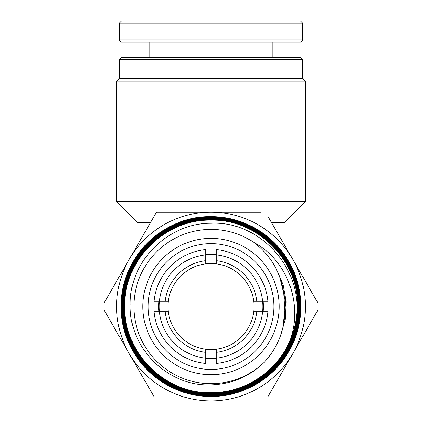 <?xml version="1.0" encoding="UTF-8"?>
<svg xmlns="http://www.w3.org/2000/svg" width="422" height="422" viewBox="0 0 422 422"><rect width="100%" height="100%" fill="white"/><g stroke="black" fill="none" stroke-linecap="round" stroke-linejoin="round"><path stroke-width="0.63" d="M253.669 301.282A42.991 42.991 0 0 0 216.243 263.856L216.243 260.685A46.14 46.14 0 0 1 256.84 301.282L253.669 301.282A42.991 42.991 0 0 1 253.669 311.768L262.642 311.768A51.906 51.906 0 0 0 205.757 254.888A51.906 51.906 0 0 0 205.757 358.167A51.906 51.906 0 0 0 216.243 358.167L216.243 349.2A42.991 42.991 0 0 0 253.669 311.768M216.243 349.2A42.991 42.991 0 0 1 168.331 301.282A42.991 42.991 0 0 1 205.757 263.856L205.757 249.618A57.149 57.149 0 0 0 154.093 301.282L165.16 301.282A46.14 46.14 0 0 1 205.757 260.685M119.247 59.581L121.346 57.487L300.654 57.487L302.753 59.581L119.247 59.581L119.247 78.46L302.753 78.46L305.375 81.082L116.625 81.082L116.625 201.669L305.375 201.669L284.402 222.642L271.541 222.642M150.459 222.642L137.598 222.642L116.625 201.669M216.243 260.685L216.243 249.618A57.149 57.149 0 0 1 267.907 301.282L256.84 301.282M165.16 311.768A46.14 46.14 0 0 0 205.757 352.365L205.757 363.432A57.149 57.149 0 0 1 154.093 311.768L168.331 311.768M165.16 301.282L168.331 301.282M205.757 352.365L205.757 349.2M267.907 311.768A57.149 57.149 0 0 1 216.243 363.432L216.243 358.167A51.906 51.906 0 0 0 262.642 311.768L267.907 311.768M256.84 311.768A46.14 46.14 0 0 1 216.243 352.365M205.757 263.856A42.991 42.991 0 0 1 216.243 263.856M211 374.683A68.158 68.158 0 0 1 142.842 306.525A68.158 68.158 0 0 1 211 238.367A68.158 68.158 0 0 1 279.158 306.525A68.158 68.158 0 0 1 211 374.683M211 243.61A62.915 62.915 0 0 0 148.085 306.525A62.915 62.915 0 0 0 211 369.44A62.915 62.915 0 0 0 273.915 306.525A62.915 62.915 0 0 0 211 243.61M216.243 358.695A52.428 52.428 0 0 1 205.757 358.695M158.836 311.768A52.428 52.428 0 0 1 158.836 301.282M205.757 254.36A52.428 52.428 0 0 1 216.243 254.36M211 383.656A77.131 77.131 0 0 0 263.544 362.994C248.806 376.899 231.293 384.184 211 384.843C167.756 386.837 128.763 347.723 130.187 304.568C129.343 261.355 167.967 222.943 211 223.249C262.199 220.701 305.792 272.301 295.579 322.419C288.906 362.139 251.301 393.404 211 392.687C164.949 393.942 123.514 352.512 124.727 306.477C123.546 260.311 164.886 219.013 211 220.136C257.22 218.918 298.723 260.369 297.505 306.646C298.697 352.834 257.162 394.327 211 393.146C164.596 394.359 123.066 352.781 124.263 306.419C123.097 260.105 164.627 218.517 211 219.672C257.441 218.411 299.182 260.168 297.969 306.578C299.151 353.108 257.504 394.744 211 393.61C164.438 394.855 122.57 353.04 123.799 306.425C122.596 259.841 164.459 218.032 211 219.213C257.779 217.995 299.636 259.889 298.428 306.652C299.615 353.314 257.705 395.256 211 394.074C164.158 395.335 122.122 353.251 123.34 306.467C122.153 259.577 164.111 217.61 211 218.749C257.921 217.483 300.137 259.657 298.892 306.609C300.111 353.599 257.921 395.715 211 394.533C163.868 395.762 121.652 353.541 122.876 306.393C121.673 259.361 163.952 217.087 211 218.29C258.248 217.029 300.569 259.43 299.356 306.599C300.543 353.831 258.264 396.152 211 394.997C258.248 396.147 300.522 353.81 299.34 306.625C300.548 259.419 258.264 217.066 211 218.306C163.984 217.093 121.678 259.377 122.892 306.393C121.657 353.541 163.905 395.746 211 394.517C257.953 395.672 300.079 353.604 298.876 306.583C300.111 259.683 257.9 217.483 211 218.765C164.116 217.62 122.18 259.604 123.356 306.446C122.153 353.251 164.121 395.298 211 394.053C257.657 395.25 299.609 353.309 298.412 306.662C299.631 259.889 257.747 218.01 211 219.229C164.448 218.068 122.617 259.831 123.82 306.456C122.586 353.014 164.459 394.855 211 393.594C257.51 394.723 299.124 353.093 297.953 306.588C299.156 260.179 257.473 218.443 211 219.693C164.68 218.517 123.103 260.116 124.279 306.404C123.082 352.787 164.606 394.338 211 393.13C257.114 394.327 298.723 352.839 297.489 306.546C298.686 260.406 257.156 218.891 211 220.152C164.865 219.013 123.588 260.353 124.743 306.43C123.562 352.523 164.849 393.879 211 392.666C244.238 392.998 276.442 372.204 289.666 341.424C303.392 305.528 288.215 260.865 254.049 242.529A77.131 77.131 0 0 0 133.869 306.525A77.131 77.131 0 0 0 211 383.656M211 395.905C258.739 397.07 301.472 354.338 300.264 306.578C301.508 258.944 258.675 216.085 211 217.377C163.414 216.185 120.766 258.886 121.969 306.414C120.745 354.016 163.367 396.685 211 395.44C258.391 396.654 301.023 354.063 299.799 306.646C301.05 259.145 258.438 216.586 211 217.842C258.47 216.586 301.039 259.108 299.815 306.625C301.018 354.005 258.544 396.638 211 395.461C163.298 396.712 120.724 353.942 121.953 306.441C120.761 258.802 163.409 216.201 211 217.362C258.665 216.101 301.503 258.85 300.279 306.578C301.472 354.232 258.902 397.07 211 395.92L211 396.369C258.96 397.577 301.946 354.517 300.722 306.641C301.957 258.649 258.992 215.668 211 216.919C163.23 215.711 120.27 258.607 121.504 306.435C120.244 354.264 163.214 397.186 211 395.905C163.019 397.144 120.365 354.438 121.383 306.636C120.017 258.981 162.528 215.89 210.356 216.692L210.383 216.676C162.285 215.842 119.811 258.95 121.156 306.878C120.101 354.691 163.077 397.608 211 396.369M211 216.634A89.891 89.891 0 0 1 300.891 306.525A89.891 89.891 0 0 1 211 396.416A89.891 89.891 0 0 1 121.109 306.525A89.891 89.891 0 0 1 211 216.634M295.579 322.419A86.056 86.056 0 0 1 289.666 341.424M211 217.842C163.657 216.686 121.219 259.082 122.433 306.477C121.188 353.741 163.72 396.274 211 394.981C163.715 396.284 121.167 353.757 122.412 306.467C121.193 259.071 163.683 216.655 211 217.826M261.049 212.155L156.515 212.155L104.245 302.685M154.294 215.995L156.515 212.155M104.245 310.37L154.294 397.06M156.515 400.9L261.049 400.9M267.706 397.06L317.755 310.37M317.755 302.685L267.706 215.995M211 212.155A94.375 94.375 0 0 1 292.731 353.715A94.375 94.375 0 0 1 129.269 353.715A94.375 94.375 0 0 1 211 212.155M263.544 362.994C277.423 348.298 284.523 330.827 284.834 310.581L283.689 292.942C280.583 272.179 270.702 255.373 254.049 242.529M283.689 292.942L284.834 310.903M282.118 284.66L285.272 301.83L284.333 319.269M279.607 276.595L285.731 301.809L282.877 327.609M276.167 268.772L283.099 284.713L286.2 301.82L285.288 319.185L280.43 335.886M282.197 284.977L285.256 301.841L284.37 318.958M279.717 276.895L285.71 301.809L282.951 327.298M276.315 269.062L283.125 284.871L286.185 301.82L285.298 319.021L280.535 335.58M209.966 216.697L210.383 216.676M263.164 301.282A52.428 52.428 0 0 1 263.164 311.768M235.988 21.1L300.654 21.1L302.753 23.199L119.247 23.199L121.346 21.1L235.988 21.1M302.753 39.974L300.654 42.073L121.346 42.073L119.247 39.974L302.753 39.974L302.753 23.199M302.753 78.46L302.753 59.581M305.375 81.082L305.375 201.669M119.247 78.46L116.625 81.082M272.865 57.487L272.865 42.073M119.247 39.974L119.247 23.199M149.135 57.487L149.135 42.073"/></g></svg>
